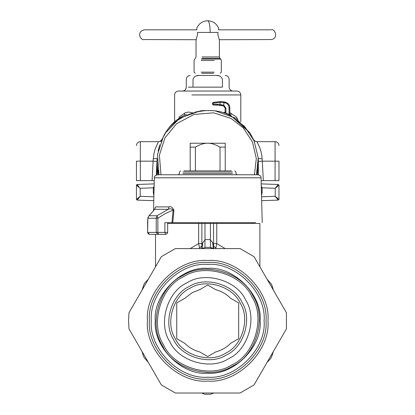 <?xml version="1.0" encoding="UTF-8"?>
<svg xmlns="http://www.w3.org/2000/svg" width="415" height="415" viewBox="0 0 415 415"><rect width="100%" height="100%" fill="white"/><g stroke="black" fill="none" stroke-linecap="round" stroke-linejoin="round"><path stroke-width="0.62" d="M232.006 116.729L231.98 116.708C211.079 102.718 173.299 113.803 163.277 136.867L157.503 154.619L158.95 174.767L157.778 169.502M157.088 162.021L157.954 174.767M157.083 174.793L157.083 161.139M201.477 110.898L195.263 112.066M165.206 133.63L162.12 139.124M159.78 144.835L158.099 151.044M237.868 119.406L236.322 116.983L229.827 112.647M225.153 112.143L223.778 112.444M230.989 113.228L230.88 115.173M192.633 112.807L188.514 112.045L185.381 112.735L179.093 116.983L179.109 118.301M184.426 113.228L184.535 115.173M154.1 187.819L153.322 187.808L154.141 186.169M257.461 174.767L258.332 161.176M231.98 116.708L244.585 126.456L254.073 140.82L258.229 157.913L256.465 174.767L257.642 169.465M136.478 185.028L137.194 184.478L136.442 185.256L140.197 188.265L140.197 196.321L153.866 196.798M154.204 183.887L137.194 184.478L138.843 186.615M136.442 185.209L137.194 184.478L136.442 185.256L136.442 199.33L140.197 196.321L137.194 200.108L136.478 199.558L137.194 200.108L153.763 200.689M137.235 184.561L137.822 185.339M136.478 185.017L137.822 186.402M138.517 186.952L139.227 187.513M278.973 185.261L277.594 186.402M276.898 186.952L276.183 187.513M278.175 184.561L277.588 185.339M276.572 186.615L275.212 188.265L275.212 196.321L261.549 196.798M261.616 187.813L262.088 187.808L262.047 187.507M278.937 185.028L278.221 184.478L278.973 185.256L275.212 188.265L278.221 184.478L278.973 185.256L278.973 199.33L275.212 196.321L277.168 198.718M278.221 184.478L261.211 183.887M261.315 187.819L262.088 187.808L262.088 192.742L261.517 195.667M261.268 186.169L262.088 187.808L275.212 188.265M258.332 174.793L258.332 161.139M136.478 199.568L137.194 200.108M137.235 200.025L137.822 199.247M138.242 198.718L140.197 196.321M278.932 199.568L278.221 200.108L278.973 199.33L278.221 200.108L275.212 196.321M278.175 200.025L277.588 199.247M278.221 200.108L261.652 200.689M193.006 87.145L222.409 87.145C231.29 87.145 231.29 87.145 222.409 87.145L222.409 79.358C221.361 76.464 219.136 75.167 215.733 75.463C228.203 75.463 228.203 75.463 215.733 75.463L199.677 75.463C187.212 75.463 187.212 75.463 199.677 75.463C196.274 75.167 194.054 76.464 193.006 79.358C184.125 79.358 184.125 79.358 193.006 79.358L193.006 87.145L188.332 87.145M198.775 75.494L196.394 75.867M216.635 75.494L219.016 75.867M174.606 121.777L174.606 94.936C174.845 92.581 176.142 91.279 178.497 91.041L236.913 91.041C239.268 91.279 240.57 92.581 240.809 94.936L191.839 94.936M160.973 174.767L159.401 155.127L164.988 137.801L176.577 123.717L194.002 114.431L213.678 112.828L231.046 118.42L243.263 127.893L252.408 141.873L256.314 158.478L254.437 174.767M190.184 170.876L190.184 143.227L225.231 143.227L225.231 147.118L220.023 147.118C215.281 144.415 211.178 143.118 207.708 143.227C204.237 143.118 200.134 144.415 195.392 147.118L195.392 170.876M220.023 170.876L220.023 147.118M225.231 170.876L225.231 147.118M190.184 147.118L195.392 147.118M153.503 210.571L154.359 177.802C153.965 176.603 155.003 175.592 157.477 174.767L257.938 174.767C260.143 175.306 261.18 176.318 261.051 177.802L154.8 177.802M255.552 222.668L172.785 222.668L173.932 210.13C172.267 207.152 170.617 206.073 168.993 206.898L168.34 209.295L156.995 215.743L156.232 218.243L157.85 218.243L165.17 213.658L173.154 210.026C171.737 208.714 170.134 208.47 168.34 209.295L154.722 209.295L149.11 215.743L156.995 215.743L157.85 218.243L157.85 232.405L156.232 232.405L156.232 218.243L147.87 218.243L148.783 216.013L153.908 210.234M153.54 234.351L165.715 234.351L157.866 234.351L156.232 232.405L147.61 232.405L147.61 221.071L148.02 217.512M148.554 216.412L148.783 216.013M231.456 170.876L183.954 170.876L231.456 170.876M168.993 206.898L155.599 206.898L154.39 209.549M155.599 206.898L154.577 209.378M173.932 210.13L173.154 210.026L171.929 222.668L164.89 222.668L164.89 232.405L157.85 232.405L158.675 234.351M172.785 222.668L171.929 222.668M157.866 234.351L149.561 234.351L147.652 232.405M213.388 248.393L212.594 242.536L213.948 248.595M225.221 248.595L216.76 243.589L213.543 243.589L213.507 245.955L215.888 247.994L215.784 248.595M190.195 248.595L198.655 243.589L199.625 248.595M199.527 247.994L201.903 245.955L201.726 247.926M220.391 223.446L259.857 223.446L216.76 223.446L216.76 243.589L215.888 247.994M216.76 223.446L198.655 223.446L198.655 243.589L201.872 243.589L201.903 245.955L202.821 242.536L204.979 239.995M202.027 248.393L202.821 242.536M212.594 242.536L210.431 239.995L210.431 245.146M210.431 247.62L213.927 248.595L210.431 247.356L204.979 247.356L210.431 247.356L204.979 247.356L204.979 223.446M204.979 243.947L204.979 245.146M201.488 248.595L204.979 247.62L201.488 248.595M210.431 223.446L210.431 247.361M267.13 279.316L270.995 283.621L272.157 285.857L273.35 290.085L267.136 279.321L270.995 283.621L272.157 285.857L273.35 290.085M273.35 351.521L271.55 357.019L270.196 359.146L267.13 362.295L273.345 351.526L271.55 357.019L270.196 359.146L267.13 362.295M148.285 362.295L144.425 357.989L143.263 355.774L142.065 351.521L148.28 362.29L144.425 357.989L143.263 355.774L142.065 351.521M142.065 290.085L143.86 284.591L145.198 282.48L148.285 279.316L142.065 290.08L143.86 284.591L145.198 282.48L148.285 279.316M213.927 393.01L210.431 394.25L204.979 394.25L210.431 394.25L204.979 394.25L210.431 394.25L204.979 394.25L201.488 393.01M204.979 247.62L204.979 247.356M167.66 223.446L198.655 223.446M136.442 161.119L136.442 180.634L154.287 180.639M136.442 145.561C136.68 143.206 137.977 141.904 140.337 141.665L158.447 141.665L155.163 149.037L153.934 153.659L153.26 158.789L153.109 161.165L157 161.378L156.284 175.006M200.123 111.142L200.123 110.862L203.293 110.587L212.117 110.587L212.117 110.867M215.292 111.142L215.292 110.862L212.117 110.587M160.906 141.816L161.233 141.043M161.534 140.369L161.866 139.648M158.447 141.665C159.37 141.863 160.532 141.147 161.933 139.507L161.964 139.44M254.504 141.816L254.177 141.043M253.881 140.369L253.544 139.648M278.973 145.561C278.735 143.206 277.433 141.904 275.078 141.665L256.968 141.665C256.045 141.863 254.883 141.147 253.477 139.507L253.446 139.44M256.968 141.665L259.66 147.392L260.931 151.309L261.87 155.993L262.301 161.165L275.078 161.165L275.078 180.639L278.973 180.634L278.973 161.16L275.078 161.165L275.078 141.665L275.078 161.108M186.465 114.291C177.454 118.249 170.451 124.464 165.455 132.945L161.658 139.974M157.109 159.407L156.294 175M165.455 132.945L179.674 118.208L199.205 111.23M262.15 158.789L258.265 158.525L258.41 161.378L262.301 161.165L263.323 180.639L261.123 180.639M253.752 139.974L249.96 132.945L229.827 114.675M249.96 132.945L235.736 118.208L216.21 111.23M229.827 114.758L229.049 114.41L229.049 107.812L229.827 107.812C229.599 104.793 228.027 102.884 225.112 102.08L225.112 102.064C228.027 102.868 229.599 104.777 229.827 107.796L229.827 114.758M225.931 113.207L225.931 108.196L225.153 108.196L223.644 106.012L225.153 108.196L225.153 112.942L229.049 114.41M263.323 180.639L275.078 180.639M258.301 159.407L258.41 161.378M229.049 107.812C228.852 105.197 227.487 103.543 224.961 102.847L220.028 102.355L212.885 103.174L213.082 102.417L220.432 101.561L213.082 102.417L212.496 103.169L212.496 104.243L213.274 105.026L212.885 104.243L217.169 104.248L217.559 105.026L213.274 105.026L220.308 105.223L220.028 104.456L217.169 104.248M224.961 102.847L225.112 102.08L220.432 101.571L224.043 101.877L223.644 106.012L217.559 105.026M225.931 108.196L223.924 105.28L220.028 104.456L220.028 102.355L220.432 101.571L225.112 102.064C228.037 102.858 229.609 104.772 229.827 107.796M212.885 104.248L213.082 102.417L220.432 101.561M201.171 72.153L214.239 72.153L201.171 72.153M201.732 73.32L213.678 73.32L201.732 73.32M270.974 29.823L218.492 29.823L218.721 28.536C216.692 23.619 213.02 21.025 207.708 20.75C209.217 21.445 210.047 25.336 210.192 32.432L197.405 32.432C196.471 27.349 196.471 27.349 197.405 32.432L197.587 34.378L196.025 40.224L196.025 56.938L194.075 60.502L194.075 72.153L195.247 73.32M196.269 39.71L144.425 39.56C140.638 40.893 135.902 31.628 144.425 29.823C147.823 29.823 142.537 29.823 144.425 29.823L196.923 29.823L196.803 29.164M210.192 32.432L218.01 32.432C218.944 27.349 218.944 27.349 218.01 32.432L217.823 34.378L219.39 40.224L219.39 56.938L202.105 56.938M219.141 39.71L270.99 39.56C279.108 38.745 274.958 28.101 270.99 29.823L270.99 29.823M128.987 328.872L128.572 320.805L128.987 312.734L161.357 256.667L175.338 248.595L240.078 248.595L254.053 256.667L286.428 312.734L286.428 328.872L254.053 384.944L240.078 393.01L175.338 393.01L161.357 384.944L128.987 328.872L161.357 384.944M260.132 320.805C262.477 346.743 233.645 375.575 207.708 373.23C181.77 375.575 152.938 346.743 155.283 320.805C152.938 294.868 181.77 266.036 207.708 268.381C233.645 266.036 262.477 294.868 260.132 320.805M161.357 256.667L128.987 312.734M286.428 312.734L254.053 256.667M254.053 384.944L286.428 328.872M189.971 288.337C173.112 295.662 165.014 323.269 175.239 338.541C182.564 355.396 210.172 363.499 225.444 353.269C242.298 345.949 250.401 318.336 240.171 303.069C232.851 286.21 205.238 278.112 189.971 288.337M189.038 286.63C171.291 294.339 162.768 323.399 173.532 339.475C181.241 357.216 210.301 365.745 226.377 354.981C244.119 347.272 252.647 318.206 241.883 302.136C234.174 284.389 205.109 275.861 189.038 286.63M183.612 276.701C160.714 286.651 149.711 324.157 163.603 344.896C173.553 367.794 211.059 378.802 231.798 364.91C254.696 354.96 265.704 317.454 251.812 296.709C241.862 273.812 204.356 262.809 183.612 276.701M186.973 282.854C167.271 291.413 157.799 323.684 169.756 341.535C178.315 361.242 210.592 370.709 228.442 358.757C248.144 350.193 257.611 317.921 245.659 300.071C237.095 280.369 204.823 270.896 186.973 282.854M182.968 275.524C159.459 285.738 148.16 324.245 162.426 345.539C172.64 369.054 211.147 380.353 232.447 366.087C255.956 355.873 267.255 317.366 252.989 296.066C242.775 272.556 204.268 261.258 182.968 275.524M215.753 351.91C221.486 350.39 226.44 347.531 230.621 343.324L238.667 338.676L238.667 302.929L230.621 298.286C226.44 294.079 221.486 291.216 215.753 289.701L207.708 285.053L199.662 289.701L192.306 292.611L184.789 298.286L176.749 302.929L176.749 338.676L184.789 343.324C188.97 347.531 193.929 350.39 199.662 351.91L207.708 356.552L215.753 351.91M199.662 289.701L192.306 292.611M153.97 192.742L153.322 192.742L153.322 187.808L140.197 188.265M153.892 195.667L153.322 192.742M154.095 187.948L153.322 187.948M261.445 192.742L262.088 192.742M261.315 187.948L262.088 187.948M222.409 79.358C231.29 79.358 231.29 79.358 222.409 79.358M232.483 173.6L182.927 173.6L232.483 173.6M232.483 172.043L182.927 172.043L232.483 172.043M167.188 232.405L164.89 232.405L165.715 234.351L167.089 233.78L167.66 232.405L167.66 222.668M210.431 239.611L204.979 239.611M201.872 223.446L201.872 243.589M213.543 243.589L213.543 223.446M152.092 180.639L153.109 161.165L140.337 161.165L140.337 180.639M140.337 161.108L140.337 141.665L140.337 161.165L136.442 161.16M153.26 158.789L157.15 158.525L157 161.378M163.863 135.7L163.863 135.985M251.547 135.7L251.547 135.985M223.644 106.012L223.758 105.228M201.171 60.502L214.239 60.502L201.171 60.502M201.446 59.122L220.764 59.122L219.96 58.318L201.83 58.318M265.994 320.805C268.598 349.643 236.545 381.696 207.708 379.092C178.865 381.696 146.811 349.643 149.416 320.805C146.811 291.963 178.865 259.909 207.708 262.513C236.545 259.909 268.598 291.963 265.994 320.805M147.439 320.805C144.747 350.623 177.89 383.766 207.708 381.069C237.525 383.766 270.668 350.623 267.971 320.805C270.668 290.988 237.525 257.845 207.708 260.537C177.89 257.845 144.747 290.988 147.439 320.805M264.085 320.805C266.606 292.907 235.601 261.901 207.708 264.422C179.809 261.901 148.803 292.907 151.325 320.805C148.803 348.699 179.809 379.704 207.708 377.183C235.601 379.704 266.606 348.699 264.085 320.805M240.809 121.777L240.809 94.936M137.194 184.478L136.841 184.576M182.393 91.041C184.753 90.802 186.05 89.505 186.288 87.145L186.288 79.358C186.527 77.003 187.824 75.706 190.184 75.463M233.017 91.041C230.662 90.802 229.365 89.505 229.127 87.145L229.127 79.358C228.888 77.003 227.586 75.706 225.231 75.463M149.561 234.351L148.181 233.78L147.61 232.405L147.859 217.865M147.859 217.859L148.793 216.007M234.771 170.876L235.938 172.043L235.938 173.6L237.11 174.767M180.639 170.876L179.472 172.043L179.472 173.6L178.305 174.767M262.228 222.668L261.051 177.802M201.467 248.595L201.732 247.921M259.889 266.772L259.889 223.446M251.905 222.668L251.905 223.446M155.521 234.351L155.521 266.772M223.535 105.97L220.308 105.223M224.043 101.877L225.112 102.064M220.764 59.122L221.335 60.502L221.335 72.153L220.168 73.32M196.689 28.536C198.723 23.619 202.39 21.02 207.708 20.75M219.39 56.938L219.96 58.318"/></g></svg>
